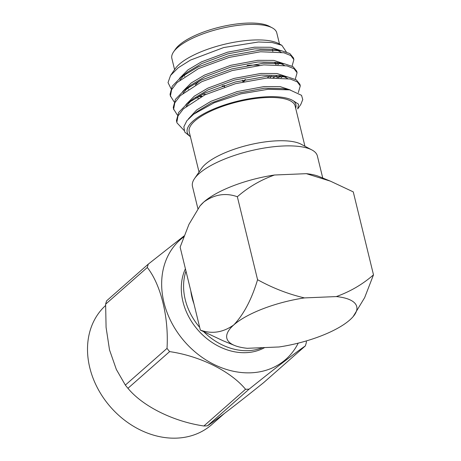 <?xml version="1.0" encoding="UTF-8"?>
<svg xmlns="http://www.w3.org/2000/svg" width="461" height="461" viewBox="0 0 461 461"><rect width="100%" height="100%" fill="white"/><g stroke="black" fill="none" stroke-linecap="round" stroke-linejoin="round"><path stroke-width="0.69" d="M190.819 290.972A52.71 42.441 48.6 0 0 193.931 303.741M185.973 271.097A57.85 46.578 48.6 0 0 199.699 327.414M203.871 331.897A57.85 46.578 48.6 0 0 262.574 347.663M185.408 268.792A57.85 46.578 48.6 0 0 201.417 333.752A57.85 46.578 48.6 0 0 264.712 347.571M183.795 236.862A79.77 64.229 48.6 0 0 191.805 349.029A79.77 64.229 48.6 0 0 298.215 343.14M306.381 340.915L306.34 342.54A91.606 73.76 -131.4 0 1 305.349 345.911C296.383 351.939 273.748 369.336 249.136 389.13A91.606 73.76 -131.4 0 1 245.546 389.28C230.719 371.266 200.126 356.03 169.613 351.605A91.606 73.76 -131.4 0 1 167.015 348.389C168.899 317.669 160.981 284.783 147.295 267.495A91.606 73.76 -131.4 0 1 148.286 264.124L184.17 235.871M305.349 345.911L263.68 382.607C239.069 402.401 216.434 419.798 207.467 425.826L249.136 389.13M148.286 264.124L106.618 300.82A91.606 73.76 48.6 0 0 105.627 304.191L147.295 267.495M167.015 348.389L125.346 385.085A91.606 73.76 48.6 0 0 127.945 388.306L169.613 351.605M105.627 304.191L106.082 327.385L109.516 349.899L116.356 369.474L125.346 385.085M245.546 389.28L203.877 425.981A91.606 73.76 48.6 0 0 207.467 425.826M127.945 388.306C142.772 406.314 173.365 421.556 203.877 425.981M105.598 305.493A79.77 64.229 48.6 0 0 89.78 367.699A79.77 64.229 48.6 0 0 141.694 430.643A79.77 64.229 48.6 0 0 211.662 424.662L224.34 413.5M224.38 86.069A12.856 4.161 -13.7 0 1 222.796 85.798M245.033 79.615A12.856 4.161 -13.7 0 1 242.861 81.562M224.495 86.541A12.856 4.161 -13.7 0 1 222.139 86.028M245.459 79.523A12.856 4.161 -13.7 0 1 244.221 81.101A12.856 4.161 -13.7 0 1 243.489 81.683M273.177 77.702L276.502 76.019M293.617 58.801L293.478 57.971L289.825 53.545L281.285 50.675L260.16 50.122L228.725 55.764L198.121 66.937L181.19 77.01L172.224 86.219L170.046 94.321L170.42 95.79M186.734 105.586L187.051 105.655M296.815 71.933L296.682 71.115L293.035 66.684L284.489 63.808L263.358 63.255L231.929 68.896L201.324 80.064L184.394 90.143L175.428 99.351L173.25 107.453L173.624 108.917M300.019 85.066L299.88 84.219L296.221 79.805L287.687 76.935L266.562 76.388L235.127 82.023L204.523 93.197L187.592 103.276L178.626 112.484L176.448 120.58L176.822 122.05M276.9 77.661L279.729 76.105M292.067 66.142L293.882 59.607L290.828 55.574L283.797 52.75L260.557 51.765L229.129 57.406L198.524 68.58L177.018 82.582L171.596 89.711L170.449 95.963L174.097 101.852M295.271 79.275L297.08 72.734L294.026 68.706L286.996 65.883L263.761 64.897L232.327 70.533L201.722 81.706L180.222 95.715L174.794 102.838L173.647 109.09L177.301 114.985M298.296 92.638L300.284 85.89L297.241 81.845L290.217 79.015L266.959 78.024L235.531 83.666L204.926 94.839L183.42 108.842L177.998 115.97L176.851 122.223L176.978 122.874L183.997 130.365M170.558 75.443L175.226 68.695A56.565 18.307 -13.7 0 1 224.011 44.4A56.565 18.307 -13.7 0 1 278.507 43.518L281.821 45.276L272.272 42.55L258.442 41.997L223.683 47.552L190.451 60.097L178.257 67.738L170.558 75.443L168.029 82.6L170.973 88.552M279.499 44.043L276.773 32.858A53.995 17.478 166.3 0 0 272.192 27.821A53.995 17.478 166.3 0 0 220.174 28.668A53.995 17.478 166.3 0 0 173.607 51.851A53.995 17.478 166.3 0 0 171.855 58.432L174.586 69.623M173.607 51.851L175.445 49.194A51.425 16.642 -13.7 0 1 219.799 27.113A51.425 16.642 -13.7 0 1 269.339 26.306L272.192 27.821M286.327 51.943L281.821 45.276M304.946 146.258L295.132 106.007A54.507 17.645 166.3 0 0 252.611 98.902A54.507 17.645 166.3 0 0 194.917 120.897A54.507 17.645 166.3 0 0 189.217 131.823L199.031 172.08M295.732 108.047C296.509 105.31 295.783 102.953 293.553 100.965A56.565 18.307 166.3 0 0 222.749 105.546A56.565 18.307 166.3 0 0 190.376 136.577M190.416 136.738L184.757 132.082L183.858 126.775L186.878 120.701L193.614 114.242L214.158 102.78L240.93 93.848L268.02 89.284L289.721 89.86L301.529 95.323L302.768 99.576L300.791 104.468L297.702 108.934L298.521 104.163L293.553 100.965M267.086 78.018A45.766 14.815 166.3 0 0 269.679 76.18M275.926 64.575A45.766 14.815 166.3 0 0 274.71 62.909M187.581 87.936A45.766 14.815 166.3 0 0 188.353 89.227M202.5 94.188A45.766 14.815 166.3 0 0 205.929 94.361M202.079 96.24A40.626 13.15 -13.7 0 1 199.694 95.629M195.441 84.928A40.626 13.15 -13.7 0 1 200.27 80.571M247.073 65.433A40.626 13.15 -13.7 0 1 259.301 65.312M271.108 76.428L271.333 76.105A40.626 13.15 -13.7 0 1 271.108 76.428A40.626 13.15 -13.7 0 1 269.996 77.828M277.81 64.661L279.516 63.169M281.175 52.231L276.744 50.076M281.285 50.675L273.235 49.235L254.829 48.837L227.97 53.822L201.826 63.537L187.673 72.037L181.19 77.01M184.763 74.446L179.853 80.041M195.844 97.778L198.547 98.107M281.008 77.788L282.72 76.296M284.374 65.358L279.942 63.203M284.489 63.808L276.433 62.368L258.027 61.97L231.174 66.949L205.024 76.67L190.871 85.164L184.394 90.143M187.967 87.578L183.057 93.168M287.578 78.491L283.146 76.336M287.687 76.935L279.637 75.5L261.231 75.097L234.372 80.081L208.228 89.797L194.075 98.297L187.592 103.276M191.165 100.711L186.256 106.301M289.721 89.86L282.835 88.627L264.43 88.23L237.576 93.214L211.426 102.93L197.273 111.429L193.614 114.242M275.932 64.148L277.407 63.019M280.766 50.583L270.659 47.27L254.426 47.195L227.573 52.179L201.422 61.895L187.932 69.893L179.456 78.399M198.149 96.464L201.157 96.712M278.559 77.69L280.611 76.151M283.97 63.716L273.857 60.397L257.63 60.328L230.771 65.306L204.626 75.028L191.136 83.02L182.654 91.526M287.168 76.843L277.055 73.529L260.828 73.455L233.975 78.439L207.825 88.16L194.335 96.153L185.858 104.659M290.378 89.981L280.271 86.662L264.032 86.587L237.173 91.572L211.029 101.287L196.755 109.879L188.388 118.926M194.548 178.563L201.532 168.461A54.507 17.645 -13.7 0 1 205.468 164.174A54.507 17.645 -13.7 0 1 253.959 143.826A54.507 17.645 -13.7 0 1 301.062 144.195L311.913 149.952A64.281 20.803 166.3 0 0 283.527 145.976A64.281 20.803 166.3 0 0 199.187 173.509A64.281 20.803 166.3 0 0 194.548 178.563A64.281 20.803 166.3 0 0 192.468 186.4L197.884 208.614M322.746 178.021L317.364 155.951A64.281 20.803 166.3 0 0 311.913 149.952M199.999 205.934L200.437 205.422A66.851 21.638 -13.7 0 1 203.871 201.97A66.851 21.638 -13.7 0 1 274.52 175.007L306.358 173.67L330.445 181.167L353.264 191.88L373.491 274.842C362.709 284.293 350.32 291.536 336.317 296.573A66.851 21.638 -13.7 0 1 353.184 316.551A66.851 21.638 -13.7 0 1 349.749 320.009A66.851 21.638 -13.7 0 1 279.101 346.966L247.263 348.303A66.851 21.638 166.3 0 1 234.574 345.468L223.176 340.806L200.356 330.099L180.13 247.136L188.958 224.357L199.999 205.94L203.871 201.97C214.555 194.335 225.711 192.589 237.346 196.743C248.243 187.224 260.632 179.98 274.52 175.007M257.572 279.706C251.718 299.258 243.8 314.316 233.831 324.872A66.851 21.638 -13.7 0 1 304.479 297.91C288.338 294.135 272.699 288.067 257.572 279.706L237.346 196.743M304.479 297.91L336.317 296.573M234.574 345.468A66.851 21.638 166.3 0 1 233.831 324.872C223.153 332.502 211.991 334.248 200.356 330.099M373.491 274.842L364.645 297.645L353.184 316.551M306.358 173.67A66.851 21.638 -13.7 0 1 319.047 176.511L330.445 181.167M170.178 94.983L170.582 96.62M173.382 108.11L173.78 109.753M176.58 121.237L176.984 122.88M293.478 57.965L293.882 59.607M296.682 71.098L297.08 72.734M299.88 84.225L300.284 85.873M276.035 64.58L275.638 62.938M272.837 51.448L272.434 49.805M184.705 76.399L184.325 74.849M242.924 81.816L242.526 80.174M224.599 86.968L224.196 85.325"/></g></svg>
